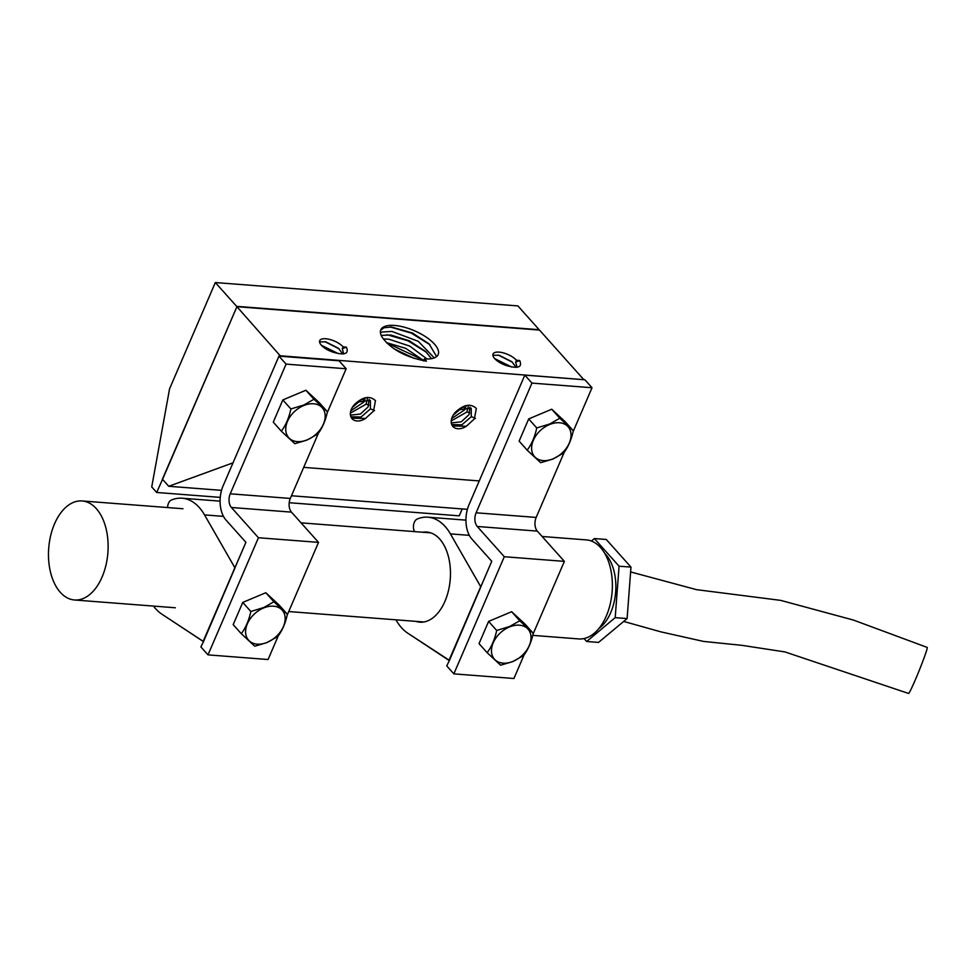 <?xml version="1.0" encoding="UTF-8"?>
<svg xmlns="http://www.w3.org/2000/svg" width="976" height="976" viewBox="0 0 976 976"><rect width="100%" height="100%" fill="white"/><g stroke="black" fill="none" stroke-linecap="round" stroke-linejoin="round"><path stroke-width="1.46" d="M215.33 282.552L236.607 306.342L539.155 329.705L517.89 305.915L215.33 282.552L169.568 388.814L151.731 486.939L156.685 492.477L162.626 479.204M462.209 508.947L459.245 515.84L289.213 502.713M220.259 497.382L156.685 492.477M467.382 509.338L291.47 495.759M221.528 490.355L168.75 486.28L233.02 462.831M280.649 356.277L236.924 306.696L162.565 479.362L168.75 486.28M479.253 480.924L303.695 467.37M236.863 306.83L162.406 479.192M583.197 379.64L280.844 355.813M583.404 379.176L539.472 330.059L236.924 306.696M519.683 360.522C522.55 367.196 518.207 368.904 506.69 365.634A13.652 5.441 -156.7 0 1 494.686 358.595A13.652 5.441 -156.7 0 1 493.063 354.032A13.652 5.441 -156.7 0 1 503.274 352.873A13.652 5.441 -156.7 0 1 516.524 360.278L519.683 360.522L515.609 362.096L517.109 367.244M342.247 348.713L343.174 346.895A13.652 5.441 23.3 0 0 329.912 339.489A13.652 5.441 23.3 0 0 319.713 340.648A13.652 5.441 23.3 0 0 321.336 345.211A13.652 5.441 23.3 0 0 333.377 352.263C344.882 355.508 349.201 353.8 346.346 347.139L342.247 348.713L343.747 353.861M343.174 346.895L346.346 347.139M384.385 326.57A31.244 12.444 23.3 0 0 380.725 329.973A31.244 12.444 23.3 0 0 383.068 338.501C392.23 349.994 406.687 357.545 426.451 361.169L424.438 358.9A31.244 12.444 23.3 0 0 434.576 357.777A31.244 12.444 23.3 0 0 438.102 354.691A31.244 12.444 23.3 0 0 419.668 333.243A31.244 12.444 23.3 0 0 384.385 326.57M380.591 330.364L383.91 327.765L391.535 327.033L412.409 332.999L429.086 343.857L436.589 356.582M380.445 332.877L382.263 331.962L391.998 331.45L418.24 341.295L434.271 357.899M423.584 360.961L424.438 358.9M390.168 326.972L411.311 333.109L430.074 344.809M431.526 358.656L425.609 351.445L409.09 340.697L390.742 335.012L381.201 335.378M387.033 334.707L408.005 340.807L426.61 352.397M427.024 359.009L409.871 346.138L388.863 339.197L383.361 338.94M423.73 360.595L405.784 348.383L386.386 342.6M386.594 342.82L423.133 359.998M393.828 348.688L414.312 358.46M342.735 353.971L338.44 348.273L325.691 341.844L319.542 341.893M338.404 353.666L321.409 345.297M331.559 351.641L326.411 349.176M327.997 350.055L329.693 350.872M324.935 341.685L339.087 348.835M515.609 362.096L516.524 360.278M516.084 367.354L511.79 361.669L499.029 355.24L492.904 355.276M511.766 367.049L494.771 358.68M504.885 365.012L499.785 362.584M501.42 363.475L502.969 364.219M498.285 355.069L512.424 362.218M365.475 418.46L373.491 411.152L375.479 400.672C370.441 396.012 364.39 396.476 357.314 402.088A12.908 8.991 138.2 0 0 351.36 409.286A12.908 8.991 138.2 0 0 352.055 418.692A12.908 8.991 138.2 0 0 365.475 418.46L351.641 418.167M466.321 426.256L474.348 418.936L476.325 408.456C471.286 403.796 465.235 404.271 458.171 409.871A12.908 8.991 138.2 0 0 452.205 417.069A12.908 8.991 138.2 0 0 452.913 426.475A12.908 8.991 138.2 0 0 466.321 426.256L452.498 425.963M350.872 416.776L361.059 417.033L370.441 408.883L370.343 400.392L357.314 402.088M350.445 415.154L360.412 414.031L368.111 406.907L369.087 399.379M350.823 410.762L363.804 402.088L365.109 398.598M350.372 413.141L366.049 404.223L367.342 398.733M361.73 399.416L352.312 407.431M451.729 424.56L461.904 424.828L471.298 416.679L471.188 408.175L458.171 409.871M451.29 422.937L461.258 421.815L468.968 414.702L469.932 407.163M451.668 418.545L464.649 409.871L465.955 406.382M451.217 420.924L466.906 412.006L468.199 406.516M462.575 407.199L453.169 415.215M223.114 485.828L278.965 356.142L339.038 360.778L346.163 368.757L327.192 412.824L346.163 368.757L286.09 364.121L230.238 493.807A9.931 5.929 -85.6 0 0 231.397 507.483L258.445 537.739L207.998 654.872L200.873 646.905L203.008 642.635L200.873 646.905L207.998 654.872L268.071 659.52L278.233 635.913L268.071 659.52L207.998 654.872L258.445 537.739L318.518 542.375L287.176 615.161L318.518 542.375L291.47 512.132L318.518 542.375L258.445 537.739L231.397 507.483L291.47 512.132A9.931 5.929 -85.6 0 1 290.311 498.443A9.931 5.929 -85.6 0 0 291.47 512.132L231.397 507.483A9.931 5.929 -85.6 0 1 230.238 493.807L290.311 498.443L318.383 433.271L290.311 498.443L230.238 493.807L286.09 364.121L346.163 368.757L339.038 360.778L278.965 356.142L286.09 364.121L278.965 356.142L223.114 485.828A24.827 14.835 94.4 0 0 225.993 520.037A24.827 14.835 94.4 0 1 223.114 485.828M234.923 567.837L245.903 542.314L225.993 520.037L245.903 542.314L203.142 641.391L161.809 614.124A60.085 35.905 94.4 0 1 153.488 606.084A60.085 35.905 94.4 0 0 161.809 614.124L203.325 641.427L234.85 567.764L202.959 642.867L234.984 567.91L204.545 514.901L234.923 567.837M167.591 507.557A7.454 4.453 94.4 0 1 171.288 500.078A60.085 35.905 94.4 0 1 182.085 498.211A60.085 35.905 94.4 0 1 204.545 514.901L223.467 516.365L204.545 514.901A60.085 35.905 94.4 0 0 182.085 498.211A60.085 35.905 94.4 0 0 171.288 500.078A7.454 4.453 94.4 0 0 167.591 507.557M242.756 602.424L233.179 624.64L241.279 633.692L254.76 646.21L266.777 642.647L277.806 636.511C282.284 630.557 285.48 623.139 287.371 614.294L273.89 601.777L263.813 607.511L250.844 611.476C248.941 620.321 245.757 627.727 241.279 633.692L254.76 646.21L266.777 642.647L277.806 636.511C282.284 630.557 285.48 623.139 287.371 614.294L273.89 601.777L265.801 592.725L242.756 602.424L250.844 611.476C248.941 620.321 245.757 627.727 241.279 633.692L233.179 624.64L242.756 602.424L250.844 611.476L263.813 607.511L273.89 601.777L265.801 592.725L242.756 602.424M279.282 605.242L265.801 592.725L279.282 605.242L287.371 614.294L279.282 605.242M266.851 642.513A22.546 15.689 138.2 0 0 285.126 617.296A22.546 15.689 138.2 0 0 263.923 607.841A22.546 15.689 138.2 0 0 245.647 633.058A22.546 15.689 138.2 0 0 266.851 642.513A22.546 15.689 138.2 0 0 285.126 617.296A22.546 15.689 138.2 0 0 263.923 607.841A22.546 15.689 138.2 0 0 245.647 633.058A22.546 15.689 138.2 0 0 266.851 642.513M319.359 402.759L305.878 390.241L282.833 399.94L273.268 422.157L281.332 431.185L294.813 443.702L281.332 431.185C285.809 425.219 289.006 417.813 290.897 408.956C289.006 417.813 285.809 425.219 281.332 431.185L273.268 422.157L282.833 399.94L290.897 408.956L303.865 405.003L313.955 399.257L305.878 390.241L282.833 399.94L290.897 408.956L303.865 405.003L313.955 399.257L327.424 411.787C325.533 420.632 322.336 428.037 317.859 434.003L306.842 440.139L294.813 443.702L306.842 440.139L317.859 434.003C322.336 428.037 325.533 420.632 327.424 411.787L313.955 399.257L305.878 390.241L319.359 402.759L327.424 411.787L319.359 402.759M304 405.43A22.46 15.628 138.2 0 0 285.797 430.55A22.46 15.628 138.2 0 0 306.928 439.956A22.46 15.628 138.2 0 0 325.13 414.837A22.46 15.628 138.2 0 0 304 405.43A22.46 15.628 138.2 0 0 285.797 430.55A22.46 15.628 138.2 0 0 306.928 439.956A22.46 15.628 138.2 0 0 325.13 414.837A22.46 15.628 138.2 0 0 304 405.43M623.688 621.431L660.74 631.826L703.501 641.415L742.028 645.356L784.924 651.919L908.558 693.448A24.827 1.257 -68 0 0 917.111 675.587A24.827 1.257 -68 0 0 926.883 649.516A24.827 1.257 -68 0 0 927.2 647.417L853.439 620.065L780.666 600.374L696.51 589.65L630.618 571.936M591.407 541.021L594.36 538.557L606.267 539.472L630.972 567.105L627.117 618.564L598.544 642.403L586.637 641.488L584.002 638.548M594.36 538.557L619.065 566.19L630.972 567.105M619.065 566.19L615.197 617.649L627.117 618.564M615.197 617.649L586.637 641.488M598.91 628.471A42.212 25.217 -85.6 0 0 615.575 592.798A42.212 25.217 -85.6 0 0 604.717 553.319M532.737 635.364L578.731 638.926A49.666 29.67 -85.6 0 0 612.05 592.676A49.666 29.67 -85.6 0 0 586.381 539.899L542.119 536.483M107.799 553.746A49.666 29.67 -85.6 0 0 82.118 500.956A49.666 29.67 -85.6 0 0 48.8 547.194A49.666 29.67 -85.6 0 0 74.481 599.984A49.666 29.67 -85.6 0 0 107.799 553.746M468.968 504.812L524.82 375.126L584.892 379.774L592.017 387.74L573.046 431.819L592.017 387.74L531.944 383.104L476.093 512.79A9.931 5.929 -85.6 0 0 477.252 526.479L504.299 556.723L453.852 673.867L446.727 665.888L448.862 661.618L446.727 665.888L453.852 673.867L513.925 678.503L524.088 654.896L513.925 678.503L453.852 673.867L504.299 556.723L564.372 561.371L533.03 634.144L564.372 561.371L537.325 531.115L564.372 561.371L504.299 556.723L477.252 526.479L537.325 531.115A9.931 5.929 -85.6 0 1 536.166 517.426A9.931 5.929 -85.6 0 0 537.325 531.115L477.252 526.479A9.931 5.929 -85.6 0 1 476.093 512.79L536.166 517.426L564.238 452.254L536.166 517.426L476.093 512.79L531.944 383.104L592.017 387.74L584.892 379.774L524.82 375.126L531.944 383.104L524.82 375.126L468.968 504.812A24.827 14.835 94.4 0 0 471.847 539.02A24.827 14.835 94.4 0 1 468.968 504.812M480.778 586.82L491.758 561.298L471.847 539.02L491.758 561.298L449.241 660.264L407.663 633.107A60.085 35.905 94.4 0 1 395.951 619.821A60.085 35.905 94.4 0 0 407.663 633.107L448.984 660.398L480.704 586.747L448.814 661.862L480.839 586.893L450.4 533.884L480.778 586.82M415.898 621.37A45.189 26.999 -85.6 0 0 419.839 622.163A45.189 26.999 -85.6 0 0 450.241 579.195A45.189 26.999 -85.6 0 0 426.793 532.054A45.189 26.999 -85.6 0 0 422.779 532.237A45.189 26.999 -85.6 0 1 426.793 532.054A45.189 26.999 -85.6 0 1 450.241 579.195A45.189 26.999 -85.6 0 1 419.839 622.163A45.189 26.999 -85.6 0 1 415.898 621.37M414.544 531.603A7.454 4.453 94.4 0 1 413.69 524.368A7.454 4.453 94.4 0 1 417.142 519.061A60.085 35.905 94.4 0 1 427.939 517.195A60.085 35.905 94.4 0 1 450.4 533.884L469.322 535.348L450.4 533.884A60.085 35.905 94.4 0 0 427.939 517.195A60.085 35.905 94.4 0 0 417.142 519.061A7.454 4.453 94.4 0 0 413.69 524.368A7.454 4.453 94.4 0 0 414.544 531.603M488.61 621.407L479.033 643.623L487.134 652.676L500.615 665.205L512.632 661.643L523.661 655.494C528.138 649.54 531.334 642.135 533.225 633.278L519.744 620.76L509.667 626.494L496.699 630.459C494.795 639.304 491.611 646.722 487.134 652.676L500.615 665.205L512.632 661.643L523.661 655.494C528.138 649.54 531.334 642.135 533.225 633.278L519.744 620.76L511.656 611.708L488.61 621.407L496.699 630.459C494.795 639.304 491.611 646.722 487.134 652.676L479.033 643.623L488.61 621.407L496.699 630.459L509.667 626.494L519.744 620.76L511.656 611.708L488.61 621.407M525.137 624.225L511.656 611.708L525.137 624.225L533.225 633.278L525.137 624.225M512.705 661.496A22.546 15.689 138.2 0 0 530.981 636.279A22.546 15.689 138.2 0 0 509.777 626.836A22.546 15.689 138.2 0 0 491.501 652.041A22.546 15.689 138.2 0 0 512.705 661.496A22.546 15.689 138.2 0 0 530.981 636.279A22.546 15.689 138.2 0 0 509.777 626.836A22.546 15.689 138.2 0 0 491.501 652.041A22.546 15.689 138.2 0 0 512.705 661.496M565.214 421.742L551.733 409.225L528.687 418.924L519.122 441.14L527.186 450.168L540.667 462.685L527.186 450.168C531.664 444.202 534.86 436.797 536.751 427.939C534.86 436.797 531.664 444.202 527.186 450.168L519.122 441.14L528.687 418.924L536.751 427.939L549.72 423.987L559.809 418.24L551.733 409.225L528.687 418.924L536.751 427.939L549.72 423.987L559.809 418.24L573.278 430.77C571.387 439.615 568.191 447.02 563.713 452.986L552.697 459.123L540.667 462.685L552.697 459.123L563.713 452.986C568.191 447.02 571.387 439.615 573.278 430.77L559.809 418.24L551.733 409.225L565.214 421.742L573.278 430.77L565.214 421.742M549.854 424.414A22.46 15.628 138.2 0 0 531.652 449.533A22.46 15.628 138.2 0 0 552.782 458.94A22.46 15.628 138.2 0 0 570.984 433.82A22.46 15.628 138.2 0 0 549.854 424.414A22.46 15.628 138.2 0 0 531.652 449.533A22.46 15.628 138.2 0 0 552.782 458.94A22.46 15.628 138.2 0 0 570.984 433.82A22.46 15.628 138.2 0 0 549.854 424.414M475.434 418.338L471.298 416.679M469.773 412.97L466.979 411.848M465.454 408.151L462.844 407.102M374.589 410.554L370.441 408.883M368.916 405.186L366.134 404.064M364.609 400.367L361.986 399.306M220.076 501.152L182.085 498.211L220.076 501.152M430.733 532.859L301.047 522.843M423.852 621.98L288.737 611.549M182.976 508.74L82.118 500.956M175.326 607.767L74.481 599.984M465.942 520.135L427.939 517.195L465.942 520.135"/></g></svg>
